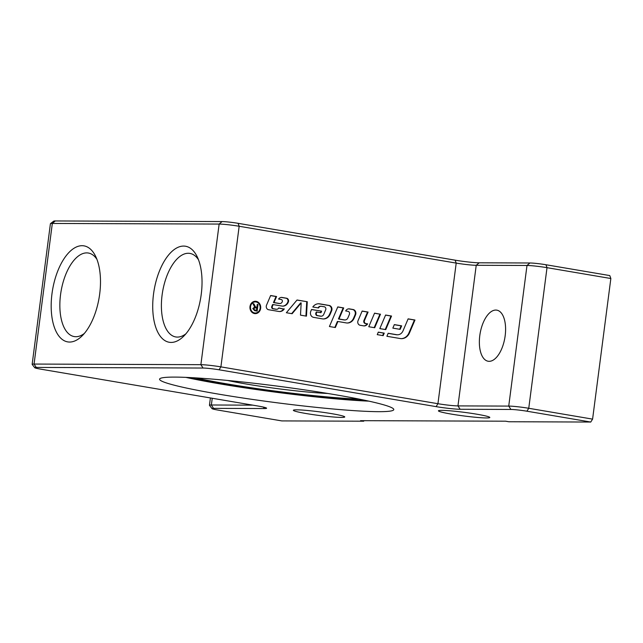 <?xml version="1.0" encoding="UTF-8"?>
<svg xmlns="http://www.w3.org/2000/svg" width="643" height="643" viewBox="0 0 643 643"><rect width="100%" height="100%" fill="white"/><g stroke="black" fill="none" stroke-linecap="round" stroke-linejoin="round"><path stroke-width="0.96" d="M489.146 361.326A25.913 12.563 99.6 0 1 488.141 361.237A25.913 12.563 99.6 0 1 479.927 334.617A25.913 12.563 99.6 0 1 495.809 310.063A25.913 12.563 99.6 0 1 496.814 310.151A25.913 12.563 99.6 0 1 505.028 336.771A25.913 12.563 99.6 0 1 489.146 361.326M486.454 417.95A25.913 1.816 7.4 0 1 457.438 415.065A25.913 1.816 7.4 0 1 438.422 410.821A25.913 1.816 7.4 0 1 441.773 410.363A25.913 1.816 7.4 0 1 470.789 413.248A25.913 1.816 7.4 0 1 489.813 417.492A25.913 1.816 7.4 0 1 486.454 417.95M341.401 417.411A25.913 1.816 7.4 0 1 312.377 414.526A25.913 1.816 7.4 0 1 293.361 410.282A25.913 1.816 7.4 0 1 296.712 409.832A25.913 1.816 7.4 0 1 325.736 412.718A25.913 1.816 7.4 0 1 344.752 416.961A25.913 1.816 7.4 0 1 341.401 417.411M185.859 377.377A118.079 8.279 -172.6 0 0 368.833 401.144M378.502 411.673A118.079 8.279 7.4 0 1 246.253 398.515A118.079 8.279 7.4 0 1 159.585 379.177A118.079 8.279 7.4 0 1 174.864 377.103A118.079 8.279 7.4 0 1 307.113 390.253A118.079 8.279 7.4 0 1 393.781 409.591A118.079 8.279 7.4 0 1 378.502 411.673M198.462 259.692A42.366 20.536 -80.4 0 0 189.926 253.414A42.366 20.536 -80.4 0 0 188.278 253.27A42.366 20.536 -80.4 0 0 162.325 293.417A42.366 20.536 -80.4 0 0 175.748 336.948A42.366 20.536 -80.4 0 0 177.396 337.085A42.366 20.536 -80.4 0 0 185.875 333.83M171.118 342.43A48.699 23.614 99.6 0 1 153.516 294.164A48.699 23.614 99.6 0 1 183.633 246.076A48.699 23.614 99.6 0 1 197.063 256.477A48.699 23.614 99.6 0 1 183.496 336.402A48.699 23.614 99.6 0 1 171.118 342.43M96.924 259.322A42.366 20.536 -80.4 0 0 88.388 253.037A42.366 20.536 -80.4 0 0 86.741 252.892A42.366 20.536 -80.4 0 0 60.78 293.047A42.366 20.536 -80.4 0 0 74.21 336.57A42.366 20.536 -80.4 0 0 75.858 336.715A42.366 20.536 -80.4 0 0 84.337 333.452M69.581 342.052A48.699 23.614 99.6 0 1 51.979 293.787A48.699 23.614 99.6 0 1 82.095 245.698A48.699 23.614 99.6 0 1 95.518 256.107A48.699 23.614 99.6 0 1 81.95 336.032A48.699 23.614 99.6 0 1 69.581 342.052M365.996 400.525A113.634 7.973 7.4 0 1 222.349 383.927A113.634 7.973 7.4 0 1 188.769 377.505M359.18 399.118A103.644 7.266 7.4 0 1 227.244 383.943A103.644 7.266 7.4 0 1 195.713 377.891M327.673 393.46A64.774 4.541 7.4 0 1 246.285 384.016A64.774 4.541 7.4 0 1 227.622 380.463M255.07 301.278A6.181 5.385 -89.8 0 1 255.568 301.334A6.181 5.385 -89.8 0 1 260.15 306.992M254.524 313.567A6.181 5.385 -89.8 0 1 249.95 306.984A6.181 5.385 -89.8 0 1 255.343 301.27A6.181 5.385 -89.8 0 1 256.115 301.334A6.181 5.385 -89.8 0 1 260.696 307.917A6.181 5.385 -89.8 0 1 255.295 313.631A6.181 5.385 -89.8 0 1 254.524 313.567M256.035 301.953A5.562 4.847 90.2 0 0 255.343 301.889A5.562 4.847 90.2 0 0 250.489 307.032A5.562 4.847 90.2 0 0 254.604 312.948A5.562 4.847 90.2 0 0 255.303 313.012A5.562 4.847 90.2 0 0 260.15 307.868A5.562 4.847 90.2 0 0 256.035 301.953M255.07 301.897A5.562 4.847 90.2 0 0 254.797 301.889A5.562 4.847 90.2 0 0 249.95 306.952M249.942 307.909A5.562 4.847 90.2 0 0 254.065 312.948A5.562 4.847 90.2 0 0 254.757 313.012A5.562 4.847 90.2 0 0 255.03 313.004M347.124 323.011A8.536 7.435 90.2 0 0 353.562 318.221L355 314.845A3.729 3.255 90.2 0 0 352.557 309.516L348.892 308.889A4.268 3.721 90.2 0 0 348.627 308.857M344.688 319.941A3.729 3.255 -89.8 0 1 344.423 319.957A3.729 3.255 -89.8 0 1 343.957 319.917L338.451 318.976L343.161 307.917L337.736 307M334.842 327.44L337.374 321.492L337.921 321.492L335.349 327.528L329.417 326.523L337.776 306.912L343.708 307.925L338.99 318.984L344.495 319.917A3.729 3.255 90.2 0 0 344.961 319.957A3.729 3.255 90.2 0 0 347.903 317.859L349.382 314.387A2.13 1.857 90.2 0 0 347.984 311.341L345.677 310.955A4.268 3.721 -89.8 0 1 348.9 308.849A4.268 3.721 -89.8 0 1 349.43 308.889L353.103 309.516A3.729 3.255 -89.8 0 1 355.547 314.845L354.108 318.221A8.536 7.435 -89.8 0 1 347.397 323.011A8.536 7.435 -89.8 0 1 346.328 322.923L337.921 321.492M338.451 318.976L338.99 318.984M343.161 307.917L343.708 307.925M282.534 306.132A6.928 6.044 90.2 0 0 287.718 302.242L287.807 302.033A2.668 2.323 90.2 0 0 286.063 298.223L281.521 297.46A4.268 3.721 90.2 0 0 281.264 297.42M279.625 303.512A2.934 2.556 -89.8 0 1 278.99 303.496L273.46 302.556L276.032 296.527L270.607 295.603M279.448 311.542A6.398 5.578 90.2 0 0 283.571 309.122L278.684 308.029M276.434 309.251A2.668 2.323 -89.8 0 1 275.831 309.243L272.849 308.736A1.599 1.399 -89.8 0 1 271.796 306.454L272.6 304.565L273.146 304.573L272.343 306.454A1.599 1.399 90.2 0 0 273.388 308.736L276.369 309.243A2.668 2.323 90.2 0 0 278.724 307.941L284.118 309.13A6.398 5.578 -89.8 0 1 279.721 311.55A6.398 5.578 -89.8 0 1 278.925 311.477L268.621 309.733A3.199 2.789 -89.8 0 1 266.532 305.168L270.639 295.515L276.578 296.527L274.006 302.556L279.536 303.496A2.934 2.556 90.2 0 0 282.205 301.88L282.245 301.784A1.599 1.399 90.2 0 0 281.2 299.501L278.588 299.059A4.268 3.721 -89.8 0 1 281.538 297.412A4.268 3.721 -89.8 0 1 282.068 297.46L286.609 298.231A2.668 2.323 -89.8 0 1 288.353 302.033L288.265 302.242A6.928 6.044 -89.8 0 1 282.807 306.14A6.928 6.044 -89.8 0 1 281.939 306.06L273.146 304.573M273.46 302.556L274.006 302.556M276.032 296.527L276.578 296.527M283.74 308.881L284.278 308.889M388.139 333.347L396.136 334.706A6.928 6.044 90.2 0 0 396.996 334.778A6.928 6.044 90.2 0 0 397.27 334.77M408.088 318.936L414.43 320.013L408.916 332.961A10.135 8.833 -89.8 0 1 401.216 338.644M388.179 333.259L396.675 334.706A6.928 6.044 90.2 0 0 397.543 334.778A6.928 6.044 90.2 0 0 403 330.888L408.128 318.856L414.976 320.021L409.462 332.961A10.135 8.833 -89.8 0 1 401.489 338.652A10.135 8.833 -89.8 0 1 400.227 338.539L386.893 336.281L388.179 333.259M414.43 320.013L414.976 320.021M311.525 309.556L321.629 311.18L320.986 312.691L316.308 311.984L315.89 312.964A1.865 1.624 90.2 0 0 317.112 315.625L320.27 316.163A3.199 2.789 90.2 0 0 320.672 316.195A3.199 2.789 90.2 0 0 320.945 316.187M321.09 311.18L320.479 312.602M318.398 303.761A8.536 7.435 -89.8 0 1 319.185 303.85L328.653 305.457A3.729 3.255 -89.8 0 1 331.097 310.786L329.65 314.162A8.536 7.435 -89.8 0 1 323.212 318.952M320.769 306.277A3.199 2.789 90.2 0 0 320.495 306.261A3.199 2.789 90.2 0 0 318.06 307.884M316.846 311.992L316.436 312.964A1.865 1.624 90.2 0 0 317.658 315.633L320.817 316.163A3.199 2.789 90.2 0 0 321.219 316.203A3.199 2.789 90.2 0 0 323.734 314.403L325.688 309.83A2.13 1.857 90.2 0 0 324.289 306.783L321.444 306.301A3.199 2.789 90.2 0 0 321.042 306.261A3.199 2.789 90.2 0 0 318.566 307.965L312.811 306.992A8.536 7.435 -89.8 0 1 318.671 303.761A8.536 7.435 -89.8 0 1 319.732 303.85L329.192 305.457A3.729 3.255 -89.8 0 1 331.635 310.786L330.197 314.162A8.536 7.435 -89.8 0 1 323.485 318.952A8.536 7.435 -89.8 0 1 322.416 318.864L313.583 317.361A4.268 3.721 -89.8 0 1 310.794 311.276L311.558 309.476L321.629 311.18M296.962 300.08L307.282 301.736L306.462 316.155L300.49 315.142L301.181 302.909L300.643 302.909L291.649 313.639M306.735 301.736L305.923 316.067M301.181 302.909L292.131 313.72L286.36 312.739L297.034 300L307.282 301.736M260.15 307.949A6.181 5.385 -89.8 0 1 255.022 313.623M363.922 325.897A4.798 4.188 90.2 0 0 367.097 323.855L365.328 323.55A2.13 1.857 -89.8 0 1 363.93 320.503L367.531 312.056L362.105 311.132M367.531 312.056L368.077 312.056L364.477 320.511A2.13 1.857 90.2 0 0 365.867 323.558L367.643 323.855A4.798 4.188 -89.8 0 1 364.195 325.905A4.798 4.188 -89.8 0 1 363.592 325.856L360.128 325.262A3.199 2.789 -89.8 0 1 358.03 320.696L362.146 311.051L368.077 312.056M367.097 323.855L367.643 323.855M374.194 327.657L379.949 314.162L374.523 313.245M380.495 314.162L374.708 327.737L368.777 326.732L374.556 313.157L379.949 314.162M385.229 329.529L390.984 316.034L385.559 315.118M390.984 316.034L391.531 316.034L385.744 329.61L379.812 328.605L385.591 315.03L391.531 316.034M394.296 324.683L401.103 325.84L399.641 329.272M401.103 325.84L401.65 325.84L400.147 329.361L392.833 328.123L394.336 324.602L401.65 325.84M382.657 335.558L383.694 333.13L378.269 332.206M383.694 333.13L384.241 333.13L383.172 335.646L377.24 334.641L378.309 332.126L384.241 333.13M254.596 307.812L253.045 308.68L254.138 309.95L255.946 310.264L256.485 310.264L256.766 308.093L254.395 307.788M255.142 307.812L253.591 308.68L254.676 309.958L256.485 310.264M257.232 304.517L256.621 311.027M253.004 303.793L255.03 307.089L256.324 307.338L256.87 307.338L257.248 304.428L258.004 304.557L257.152 311.116L254.612 310.682L252.812 308.552L254.652 307.041L252.972 303.697L253.913 303.858L255.568 307.089L256.87 307.338M257.457 304.549L258.004 304.557M255.03 307.089L255.568 307.089M253.374 303.858L253.913 303.858M436.115 406.633L437.939 403.708L220.903 366.872A14.805 1.037 -172.6 0 0 200.881 364.677L34.063 364.059A14.805 1.037 -172.6 0 0 32.15 364.324A14.805 1.037 -172.6 0 0 32.174 364.396L34.73 367.692A11.847 0.828 7.4 0 1 36.241 367.426L203.051 368.037A11.847 0.828 7.4 0 1 219.07 369.789L436.115 406.633A17.771 1.246 -172.6 0 0 460.139 409.269L510.904 409.454A11.847 0.828 7.4 0 1 526.922 411.207L590.756 422.041L592.589 419.123L528.755 408.281A14.805 1.037 -172.6 0 0 508.734 406.087L457.961 405.902A14.805 1.037 7.4 0 1 437.939 403.708L456.2 263.1A14.805 1.037 -172.6 0 0 476.222 265.294L526.995 265.479A14.805 1.037 7.4 0 1 547.016 267.673L610.85 278.515L609.781 275.574L545.947 264.739A11.847 0.828 -172.6 0 0 529.928 262.987L479.156 262.802A17.771 1.246 7.4 0 1 455.131 260.166L238.095 223.322A11.847 0.828 -172.6 0 0 222.076 221.57L55.258 220.959A11.847 0.828 -172.6 0 0 53.763 221.112L50.459 223.643A14.805 1.037 7.4 0 1 52.324 223.451L219.142 224.069A14.805 1.037 7.4 0 1 239.164 226.264L456.2 263.1L455.131 260.166M363.809 420.675L363.745 421.205L281.787 420.908L217.953 410.073A11.847 0.828 7.4 0 1 212.029 408.626A11.847 0.828 7.4 0 1 213.54 408.361L264.305 408.546A17.771 1.246 -172.6 0 0 266.572 408.144A17.771 1.246 -172.6 0 0 257.69 405.974L40.654 369.138A11.847 0.828 7.4 0 1 34.73 367.692M252.812 405.146L211.362 404.994A14.805 1.037 -172.6 0 0 209.449 405.259A14.805 1.037 -172.6 0 0 209.473 405.331L212.029 408.626M32.15 364.324L50.411 223.716A14.805 1.037 7.4 0 1 50.459 223.643M592.589 419.123L610.85 278.515M363.745 421.205L360.554 420.667L505.607 421.197L508.798 421.744L590.756 422.041M353.562 318.221L354.108 318.221M355 314.845L355.547 314.845M352.557 309.516L353.103 309.516M348.892 308.889L349.43 308.889M343.957 319.917L344.495 319.917M287.807 302.033L288.353 302.033M286.063 298.223L286.609 298.231M281.521 297.46L282.068 297.46M278.99 303.496L279.536 303.496M283.571 309.122L284.118 309.13M275.831 309.243L276.369 309.243M272.849 308.736L273.388 308.736M271.796 306.454L272.343 306.454M287.718 302.242L288.265 302.242M396.136 334.706L396.675 334.706M408.916 332.961L409.462 332.961M320.27 316.163L320.817 316.163M317.112 315.625L317.658 315.633M315.89 312.964L316.436 312.964M329.65 314.162L330.197 314.162M331.097 310.786L331.635 310.786M328.653 305.457L329.192 305.457M319.185 303.85L319.732 303.85M365.328 323.55L365.867 323.558M363.93 320.503L364.477 320.511M253.045 308.68L253.591 308.68M254.138 309.95L254.676 309.958M255.448 307.193L255.994 307.193M253.953 305.353L254.499 305.353M238.095 223.322L239.164 226.264L220.903 366.872L219.07 369.789M545.947 264.739L547.016 267.673L528.755 408.281L526.922 411.207M529.928 262.987L526.995 265.479L508.734 406.087L510.904 409.454M479.156 262.802L476.222 265.294L457.961 405.902L460.139 409.269M222.076 221.57L219.142 224.069L200.881 364.677L203.051 368.037M55.258 220.959L52.324 223.451L34.063 364.059L36.241 367.426M263.357 407.075L264.305 408.546M212.238 398.258L211.362 404.994L213.54 408.361M255.343 301.889L254.797 301.889M344.961 319.957L344.423 319.957M279.898 303.528L279.351 303.528M276.707 309.275L276.16 309.267M396.996 334.778L397.543 334.778M320.495 306.261L321.042 306.261M320.672 316.195L321.219 316.203M255.303 313.012L254.757 313.012M209.449 405.259L210.398 397.953"/></g></svg>
